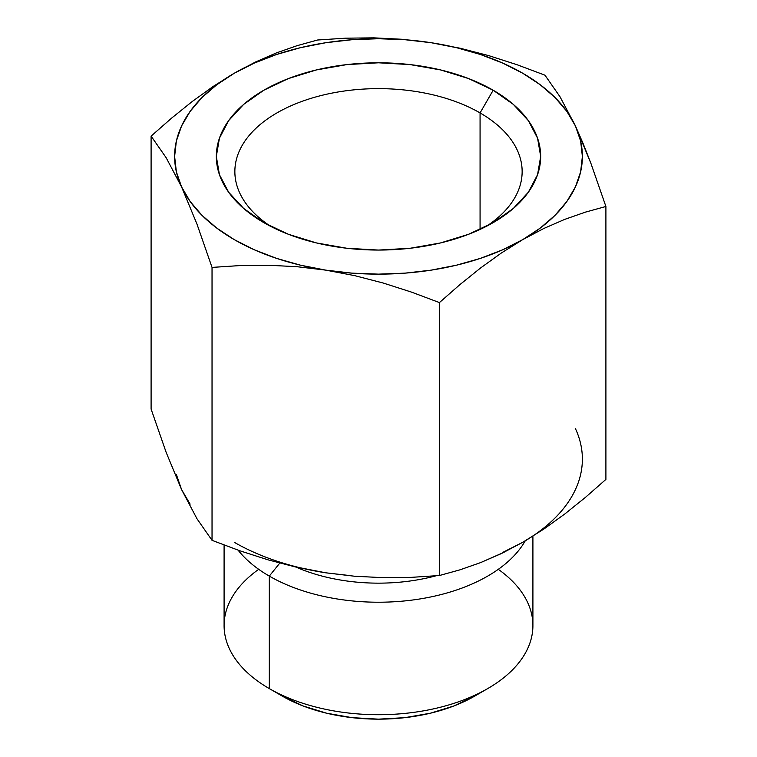 <?xml version="1.0" encoding="UTF-8"?>
<svg xmlns="http://www.w3.org/2000/svg" width="757" height="757" viewBox="0 0 757 757"><rect width="100%" height="100%" fill="white"/><g stroke="black" fill="none" stroke-linecap="round" stroke-linejoin="round"><path stroke-width="1.14" d="M480.07 112.925A143.641 82.929 0 0 0 280.156 111.118A143.641 82.929 0 0 0 270.769 226.419A143.641 82.929 180 0 1 234.859 171.565A143.641 82.929 180 0 1 323.532 94.947A143.641 82.929 180 0 1 480.07 112.925L480.07 229.428L480.07 112.925A143.641 82.929 180 0 1 522.141 171.565A143.641 82.929 180 0 1 486.221 226.428A143.641 82.929 0 0 0 480.07 112.925L493.176 90.225L480.07 112.925M263.824 222.634L263.824 222.634A162.178 93.631 180 0 1 263.824 90.225A162.178 93.631 180 0 1 493.176 90.225L468.602 78.577L440.565 69.928L410.143 64.6L378.5 62.793L346.857 64.6L316.435 69.928L288.398 78.577L263.824 90.225L243.65 104.409L228.671 120.6L219.435 138.162L216.322 156.434L219.435 174.697L228.671 192.259L243.65 208.449L263.824 222.634L288.398 234.282L316.435 242.931L346.857 248.268L378.5 250.065L410.143 248.268L440.565 242.931L468.602 234.282L493.176 222.634L513.35 208.449L528.329 192.259L537.565 174.697L540.678 156.434L537.565 138.162L528.329 120.6L513.35 104.409L493.176 90.225A162.178 93.631 180 0 1 493.176 222.634A162.178 93.631 180 0 1 263.824 222.634M300.482 567.845L325.728 572.803L296.82 567.296L268.252 559.896L240.007 550.831L212.036 540.337L196.971 518.744L181.566 489.561L190.139 504.143M498.295 569.321A154.409 89.146 180 0 1 487.688 688.605A154.409 89.146 180 0 1 269.312 688.605L282.418 696.175A135.881 78.444 0 0 0 474.582 696.175L453.992 705.931L430.496 713.179L405.004 717.645L378.5 719.15L351.996 717.645L326.504 713.179L303.008 705.931L282.418 696.175L269.312 688.605A154.409 89.146 0 0 0 437.593 707.927A154.409 89.146 0 0 0 532.909 625.566L532.909 536.174M296.101 567.135A136.232 78.652 0 0 0 435.928 575.822A136.232 78.652 180 0 1 296.101 567.135M269.312 576.105L269.312 688.605L269.312 576.105A154.409 89.146 0 0 0 525.235 540.839A154.409 89.146 180 0 1 269.312 576.105L279.768 563.104L269.312 576.105A154.409 89.146 180 0 1 238.077 550.15A154.409 89.146 0 0 0 269.312 576.105M224.091 545.031L224.091 625.566A154.409 89.146 0 0 0 269.312 688.605L269.312 688.605A154.409 89.146 180 0 1 258.705 569.321M502.61 552.487L522.718 542.305M176.362 474.469L181.566 489.561L166.161 452.374L151.097 409.054L166.161 452.374L181.566 489.561L196.971 518.744L212.036 540.337L240.007 550.831L268.252 559.896L296.82 567.296L325.728 572.803L351.891 575.803M234.339 542.334A203.879 117.714 0 0 0 325.728 572.803L354.645 576.238L325.728 572.803M383.212 577.676L354.645 576.238L383.212 577.676L411.458 577.345L383.212 577.676M504.209 552.203L480.591 562.612L459.915 569.851L439.429 575.519L411.458 577.345L439.429 575.519L439.429 302.582L411.458 292.098L383.212 283.033L354.645 275.633L325.728 270.126L296.82 266.682L268.252 265.243L240.007 265.575L212.036 267.41L212.036 540.337L212.036 267.41L196.971 224.091L181.566 186.894L166.161 157.721L151.097 136.118L151.097 409.054L151.097 136.118L171.584 118.139L192.259 101.495L213.162 86.449L234.339 73.202L255.506 62.008L276.409 52.914L297.085 45.675L317.571 40.007L345.542 38.181L373.788 37.85L402.355 39.288L431.272 42.733L460.18 48.24L488.748 55.63L516.993 64.705L544.964 75.189L560.029 96.792L575.434 125.965L583.183 143.688L590.838 163.162L605.903 206.481L605.903 479.408L585.416 497.396L564.741 514.031L543.838 529.077L522.661 542.334A203.879 117.714 0 0 0 575.434 428.632M439.429 575.519L459.915 569.851L480.591 562.612L501.494 553.528L522.661 542.334L543.838 529.077L564.741 514.031L585.416 497.396L605.903 479.408L605.903 206.481L585.416 212.14L564.741 219.379L543.838 228.472L522.661 239.666L501.494 252.914L480.591 267.969L459.915 284.604L439.429 302.582L439.429 575.519M522.661 239.666A203.879 117.714 180 0 1 325.728 270.126L354.645 275.633L383.212 283.033L411.458 292.098L439.429 302.582L459.915 284.604L480.591 267.969L501.494 252.914L522.661 239.666L543.838 228.472L564.741 219.379L585.416 212.14L605.903 206.481L590.838 163.162L575.434 125.965L560.029 96.792L544.964 75.189L516.993 64.705L488.748 55.63L460.18 48.24L431.272 42.733L402.355 39.288L373.788 37.85L345.542 38.181L317.571 40.007L297.085 45.675L276.409 52.914L255.506 62.008L234.339 73.202L213.162 86.449L192.259 101.495L171.584 118.139L151.097 136.118L166.161 157.721L181.566 186.894L196.971 224.091L212.036 267.41L240.007 265.575L268.252 265.243L296.82 266.682L325.728 270.126A203.879 117.714 180 0 1 181.566 186.894A203.879 117.714 180 0 1 234.339 73.202A203.879 117.714 180 0 1 431.272 42.733A203.879 117.714 180 0 1 575.434 125.965A203.879 117.714 180 0 1 522.661 239.666L502.61 249.819L480.44 258.374L456.518 265.177L431.272 270.126L405.109 273.135L378.5 274.138L351.891 273.135L325.728 270.126L300.482 265.177L276.56 258.374L254.39 249.819L234.339 239.666L216.748 228.084L201.93 215.281L190.139 201.476L181.566 186.894L176.362 171.792L174.621 156.434L176.362 141.067L181.566 125.965L190.139 111.383L201.93 97.577L216.748 84.775L234.339 73.202L254.39 63.049L276.56 54.495L300.482 47.682L325.728 42.733L351.891 39.724L378.5 38.721L405.109 39.724L431.272 42.733L456.518 47.682L480.44 54.495L502.61 63.049L522.661 73.202L540.252 84.775L555.07 97.577L566.861 111.383L575.434 125.965L580.638 141.067L582.379 156.434L580.638 171.792L575.434 186.894L566.861 201.476L555.07 215.281L540.252 228.084L522.661 239.666M487.688 688.605L474.582 696.175"/></g></svg>
